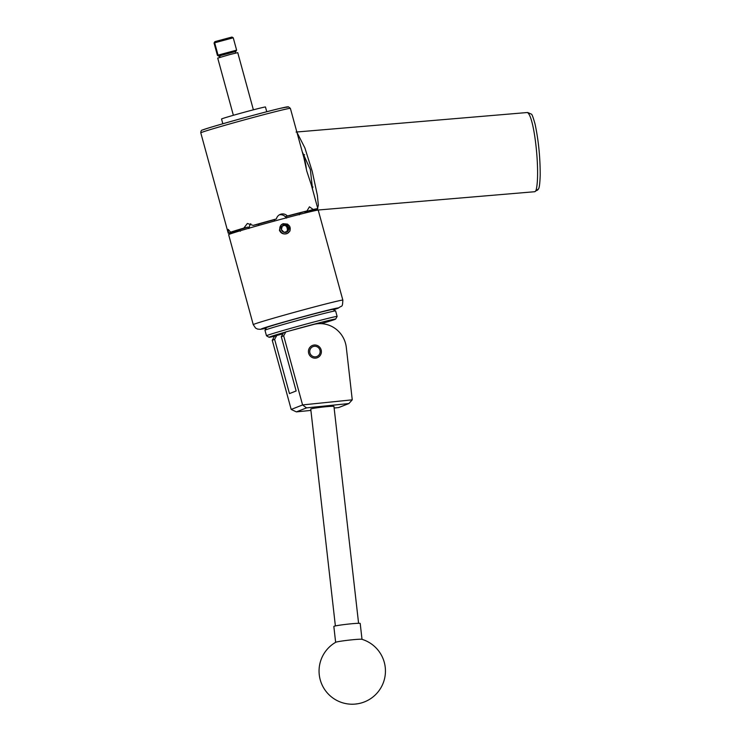 <?xml version="1.0" encoding="UTF-8"?>
<svg xmlns="http://www.w3.org/2000/svg" width="741" height="741" viewBox="0 0 741 741"><rect width="100%" height="100%" fill="white"/><g stroke="black" fill="none" stroke-linecap="round" stroke-linejoin="round"><path stroke-width="1.11" d="M313.165 345.213A6.604 6.456 68.5 0 0 308.775 353.596A6.604 6.456 68.5 0 0 317.324 357.718A6.604 6.456 68.5 0 0 321.048 349.557A6.604 6.456 68.5 0 0 313.165 345.213M334.135 408.022L338.711 407.55L348.891 403.549L306.552 407.883L302.578 404.957L291.185 409.44L272.253 340.276L274.429 336.395L276.791 335.469L274.624 339.35L289.462 393.601L296.141 390.97L281.302 336.72L283.47 332.839L285.831 331.912L283.664 335.793L302.578 404.919L352.253 399.825L346.306 347.446A26.537 25.972 68.5 0 0 313.424 324.502L285.831 331.912M282.923 333.82L276.791 335.469M283.664 335.793L281.302 336.72M274.624 339.35L272.253 340.276M306.552 407.883L296.363 411.885L310.905 410.403M348.891 403.549L352.253 399.825M291.185 409.44L296.363 411.885M335.377 625.941L310.748 409.06A11.68 0.639 -6.5 0 1 316.148 407.911A11.68 0.639 -6.5 0 1 327.911 406.55A11.68 0.639 -6.5 0 1 333.95 406.429L358.588 623.301M338.146 641.66A13.273 0.722 173.5 0 0 335.738 642.271A33.169 33.169 0 0 0 358.431 703.635A33.169 33.169 0 0 0 361.895 639.298A13.273 0.722 173.5 0 0 356.551 639.409A13.273 0.722 173.5 0 0 338.146 641.66M362.006 639.335L360.209 623.468A13.273 0.722 173.5 0 0 354.744 623.496A13.273 0.722 173.5 0 0 340.99 624.996A13.273 0.722 173.5 0 0 333.839 626.46L335.636 642.327M266.464 327.624A34.503 0.778 -15.3 0 1 277.977 323.882A34.503 0.778 -15.3 0 1 313.137 314.138A34.503 0.778 -15.3 0 1 332.996 309.423L335.599 310.914A36.624 0.824 164.7 0 0 314.527 315.916A36.624 0.824 164.7 0 0 277.19 326.253A36.624 0.824 164.7 0 0 264.972 330.236A36.624 0.824 164.7 0 0 264.963 330.254L266.464 327.624M285.165 332.181A34.503 0.778 164.7 0 0 280.607 333.506A34.503 0.778 164.7 0 0 269.103 337.285A34.503 0.778 164.7 0 0 275.411 336.006M321.27 323.66A34.503 0.778 164.7 0 0 324.123 322.826A34.503 0.778 164.7 0 0 335.636 319.084A34.503 0.778 164.7 0 0 290.101 330.764M269.103 337.285L266.491 335.803A36.624 0.824 -15.3 0 1 266.482 335.784A36.624 0.824 -15.3 0 1 278.709 331.783A36.624 0.824 -15.3 0 1 316.398 321.344A36.624 0.824 -15.3 0 1 337.127 316.453A36.624 0.824 -15.3 0 1 337.127 316.472L335.617 310.924A36.624 0.824 164.7 0 0 335.599 310.914M318.213 323.697L319.047 323.65M316.333 356.68A5.307 5.196 68.5 0 0 319.955 350.215A5.307 5.196 68.5 0 0 313.536 346.445A5.307 5.196 68.5 0 0 309.923 352.911A5.307 5.196 68.5 0 0 316.333 356.68M312.609 189.631L310.34 169.578L302.263 151.812M296.956 132.389L304.875 147.885L312.248 171.458L317.389 195.355L318.334 205.192L317.176 210.064L315.61 209.37M266.76 111.743L265.463 106.991A22.767 0.519 164.7 0 0 247.874 111.28A22.767 0.519 164.7 0 0 221.54 119.005L222.837 123.756M283.998 224.949A3.835 3.751 68.5 0 0 284.072 232.331A3.835 3.751 68.5 0 0 288.629 227.672A3.835 3.751 68.5 0 0 283.998 224.949M284.035 225.486L282.321 225.931L281.385 229.617L284.072 232.331L287.693 231.359L288.629 227.672L285.943 224.958L284.035 225.486M281.228 224.94A5.307 5.196 68.5 0 0 286.406 233.767A5.307 5.196 68.5 0 0 289.536 226.088L290.055 230.868L287.61 233.295L285.128 233.961C282.34 234.008 280.431 232.739 279.422 230.155L281.256 224.755L283.173 223.967L288.092 224.773L289.536 226.088M253.385 109.816L237.741 52.63L229.729 54.584L217.724 58.104L233.369 115.29M219.336 56.038L218.725 56.131L219.317 55.973M219.901 57.474L219.345 56.066L219.975 55.899M219.716 57.418L219.345 56.066M235.684 53.046L235.286 51.601L228.886 53.157L219.929 55.723L219.92 57.465M214.788 41.737L214.047 43.052L217.419 55.38L214.056 43.034L215.353 41.589M214.668 42.793L215.399 41.496L231.942 37.05L233.239 37.791L214.668 42.793L218.039 55.13L236.62 50.129L235.879 51.444L219.336 55.881L218.039 55.13M235.305 51.666L235.879 51.444M237.555 231.053L232.878 232.405A46.442 1.047 -15.3 0 1 228.237 233.193A46.442 1.047 -15.3 0 1 228.358 233.072L228.247 229.395L230.59 232.192L238.194 230.155A38.476 0.871 -15.3 0 1 248.087 227.089L248.92 228.552M308.691 211.509L315.471 209.684A46.442 1.047 -15.3 0 1 308.775 211.824M289.388 225.912L283.053 223.68L281.256 224.755M342.851 300.151L318.232 210.166A46.442 1.047 164.7 0 0 277.773 220.151A46.442 1.047 164.7 0 0 229.534 234.212A46.442 1.047 164.7 0 0 228.645 234.684L253.255 324.66A46.442 1.047 -15.3 0 1 254.154 324.188A46.442 1.047 -15.3 0 1 302.393 310.127A46.442 1.047 -15.3 0 1 342.851 300.151C342.379 308.191 342.268 304.894 338.267 308.163L333.57 309.757M288.962 225.449L287.471 224.097L283.053 223.68M290.379 108.371A46.442 1.047 164.7 0 0 249.93 118.356A46.442 1.047 164.7 0 0 201.691 132.407A46.442 1.047 164.7 0 0 200.792 132.88C200.792 130.953 201.506 129.962 202.914 129.897C204.21 128.786 260.369 112.965 280.311 108.343L288.388 106.778L290.379 108.371L303.884 157.731L306.755 171.041L311.303 184.842L317.824 208.684A46.442 1.047 -15.3 0 1 317.704 208.805L308.617 211.25M237.713 231.535L237.481 230.627L228.358 233.072M237.685 231.544L237.453 230.673A36.883 0.834 -15.3 0 1 237.481 230.627M274.337 221.087L274.522 219.669L276.374 218.938C277.06 216.465 278.616 214.853 281.034 214.112C283.479 213.547 285.591 214.177 287.378 215.983L285.831 216.594A38.476 0.871 -15.3 0 1 300.513 212.815L306.978 210.944L309.46 206.804L313.184 209.481L305.422 211.722A36.883 0.834 -15.3 0 1 308.608 211.204L308.849 212.074M305.422 211.722L305.922 212.797M248.087 227.089L243.808 228.108L247.383 223.467L253.163 225.394L258.303 224.18A36.883 0.834 -15.3 0 1 274.522 219.669M258.303 224.18L259.137 225.301M250.773 223.689A6.632 5.548 -103.3 0 0 249.309 228.098M238.259 230.136A6.632 1.362 -105 0 0 238.454 231.312M286.202 217.891A6.632 6.493 68.5 0 0 279.348 214.834M305.283 212.954A6.632 3.631 73.9 0 0 304.551 211.648M300.513 212.815L299.225 214.834M286.508 218.104L285.831 216.594M280.357 214.334L281.034 214.112M240.353 231.211L238.194 230.155M230.59 232.192A46.442 1.047 -15.3 0 1 243.808 228.108M253.163 225.394A46.442 1.047 -15.3 0 1 276.374 218.938M287.378 215.983A46.442 1.047 -15.3 0 1 306.978 210.944M313.184 209.481A46.442 1.047 -15.3 0 1 317.824 208.684M218.725 56.121L217.428 55.371L218.725 56.131M219.336 55.881L219.929 55.723M287.832 227.987L287.452 229.339A3.316 3.242 68.5 0 0 286.813 227.005L287.832 227.987L288.629 227.672M286.813 227.005L287.452 229.339M287.471 229.414L286.915 231.664M282.284 226.042A42.404 0.963 -15.3 0 1 285.165 225.264L285.943 224.958M285.165 225.264L286.795 226.941M306.311 168.67A16.45 3.26 -94.8 0 0 303.643 156.833M355.995 703.95A33.169 26.722 79.3 0 0 358.431 703.635M316.972 210.111L534.863 191.706L535.919 190.669C540.615 175.636 534.733 116.717 527.453 112.549M535.919 190.669A3.316 3.084 25.7 0 0 538.429 188.992L534.863 191.706M333.561 309.747A40.07 0.908 164.7 0 0 337.609 308.376A40.07 0.908 164.7 0 0 307.422 315.518A40.07 0.908 164.7 0 0 261.851 328.717A40.07 0.908 164.7 0 0 266.139 328.198M203.136 129.823A44.321 1 -15.3 0 1 253.533 115.235A44.321 1 -15.3 0 1 286.924 107.334M266.482 335.784L264.963 330.254M335.636 319.084L337.127 316.472M296.057 132.055L527.657 112.493L531.241 114.077C531.881 113.855 533.168 117.235 535.095 124.201C538.522 140.392 540.226 157.416 540.208 175.274C539.902 183.573 539.309 188.149 538.429 188.992M313.054 187.047L311.933 187.14M233.248 37.8L236.62 50.129M228.237 233.193L200.792 132.88M253.255 324.66L255.589 328.087L257.562 329.087L260.443 329.337L266.13 328.198M304.625 154.73L303.097 154.86"/></g></svg>
